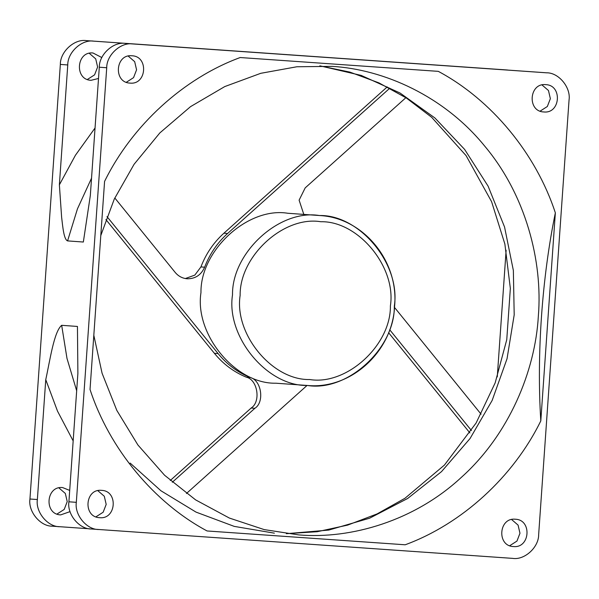 <?xml version="1.0" encoding="UTF-8"?>
<svg xmlns="http://www.w3.org/2000/svg" width="599" height="599" viewBox="0 0 599 599"><rect width="100%" height="100%" fill="white"/><g stroke="black" fill="none" stroke-linecap="round" stroke-linejoin="round"><path stroke-width="0.9" d="M185.331 278.542L194.825 275.113L200.927 266.929L204.633 267.191C201.174 274.971 195.364 278.834 187.21 278.782L187.18 278.775M187.21 278.782C182.395 278.363 178.397 276.251 175.215 272.455L114.791 197.969M288.097 213.281L287.82 213.266C248.053 206.67 200.291 250.3 200.964 292.597C194.413 334.384 235.639 384.221 275.937 383.21L307.332 385.464M543.825 111.953C560.537 113.877 562.551 85.065 545.734 84.646C529.014 82.722 527 111.534 543.825 111.953L543.825 111.953M540.133 111.122L547.336 106.502L550.361 98.678L548.467 90.524L542.005 84.946M99.651 517.678C116.363 519.595 118.377 490.783 101.56 490.364L101.56 490.364C84.841 488.447 82.827 517.259 99.651 517.678L99.629 517.678M95.952 516.84L103.163 512.22L106.188 504.395L104.293 496.249L97.832 490.671M130.035 83.096C146.755 85.013 148.769 56.201 131.945 55.782C115.233 53.858 113.218 82.677 130.035 83.096L130.013 83.089M126.344 82.258L133.555 77.638L136.572 69.813L134.685 61.667L128.216 56.081M513.433 546.543C530.145 548.459 532.167 519.647 515.342 519.228C498.63 517.311 496.616 546.123 513.433 546.543L513.433 546.543M509.742 545.704L516.952 541.084L519.969 533.26L518.083 525.113L511.613 519.528M58.867 487.878L65.336 493.456L67.223 501.61L64.205 509.435L56.995 514.054M70.061 511.621L60.686 514.885C43.869 514.466 45.883 485.654 62.596 487.571L69.709 490.416M89.258 53.296L95.72 58.874L97.615 67.021L94.59 74.845L87.387 79.472M98.513 78.476L91.078 80.303C74.261 79.884 76.275 51.072 92.987 52.989L101.845 57.556M100.789 235.564L114.282 199.078L134.094 164.268L159.836 132.926L190.542 106.637L224.76 86.578L260.767 73.31L296.887 66.759L332.041 66.369M331.651 66.339C384.011 69.237 444.248 96.327 484.591 145.969C525.757 194.855 542.904 261.299 538.344 316.19C535.221 371.178 508.993 434.597 461.425 477.298C414.56 520.86 351.141 539.317 298.886 534.914L264.166 529.591L229.365 518.053L195.611 499.88L164.59 475.262L137.905 444.982L116.82 410.405L102.077 373.237L93.818 335.283M555.348 212.855C535.948 153.539 491.487 99.793 438.296 71.356L240.192 57.534C183.556 78.319 132.05 125.371 104.578 181.407L90.03 389.47C109.43 448.778 153.891 502.524 207.089 530.969L405.186 544.783C461.822 524.005 513.336 476.954 540.8 420.91C536.599 354.638 542.02 277.607 555.348 212.855L540.8 420.91M539.227 72.284L352.317 59.204M352.953 59.256L393.588 62.116M509.232 70.188L393.461 62.056M207.808 49.163L125.356 43.413C113.428 41.436 99.097 54.524 99.299 67.215L90.322 195.559L83.343 242.026L67.575 240.903C63.838 239.488 62.76 226.766 61.622 217.212L59.376 184.829L75.422 155.268L95.046 127.991M207.95 49.118L93.818 41.151C81.883 39.175 67.56 52.263 67.762 64.954L59.376 184.829M73.168 440.901L57.526 411.169L45.756 379.661C50.046 360.111 54.015 331.569 61.675 325.317L77.443 326.448L77.885 373.454L68.907 501.797C66.946 514.331 79.308 529.284 91.4 528.984L512.609 558.373C524.537 560.357 538.86 547.269 538.658 534.578L569.05 99.996C571.019 87.454 558.65 72.509 546.558 72.808L132.776 43.944C120.848 41.967 106.517 55.056 106.719 67.747L76.328 502.329C74.366 514.863 86.735 529.816 98.82 529.516L91.4 528.984M89.768 528.812L52.442 526.192C40.35 526.491 27.981 511.546 29.95 499.004L60.342 64.422C60.14 51.731 74.463 38.643 86.391 40.627L507.645 70.023M45.756 379.661L37.37 499.536C35.401 512.078 47.77 527.023 59.863 526.723L52.442 526.192M200.927 266.929C205.966 253.736 213.626 242.505 223.899 233.221L387.224 86.907M170.281 480.48L251.146 408.046C261.119 401.832 257.652 379.594 246.339 377.19C233.805 371.994 223.157 364.035 214.39 353.313L105.896 219.556M469.901 432.942L388.586 332.692M506.125 250.217L497.267 376.928M405.186 544.783L207.089 530.969M539.182 72.277L546.602 72.808L539.137 72.277M286.322 533.664L317.178 531.725L347.63 525.113L377.093 513.912L404.984 498.263L444.428 465.071L476.108 423.014L495.148 382.926L506.754 339.715L510.348 288.411L504.867 244.01L491.592 201.668L466.089 155.628L431.654 117.284L406.377 98.026L378.942 82.887L349.906 72.112L319.814 65.845M405.875 97.697L305.183 187.899L299.111 200.148L303.813 214.412M204.633 267.191C209.672 254.006 217.332 242.767 227.605 233.49L389.762 88.225M246.339 377.19L250.045 377.46C237.518 372.256 226.864 364.297 218.096 353.575L106.981 216.583M172.31 482.255L254.852 408.308L251.146 408.046M307.07 385.442L186.431 493.509M471.45 430.554L389.694 329.75M394.516 307.444L481.087 414.186M250.045 377.46C261.366 379.863 264.825 402.101 254.852 408.308M274.379 533.162L234.261 526.394L196.023 512.108L160.936 490.768L130.155 463.079M319.357 215.52C359.655 214.517 400.881 264.354 394.322 306.141C395.003 348.431 347.233 392.06 307.474 385.471C267.176 386.475 225.95 336.645 232.509 294.85C231.828 252.561 279.591 208.931 319.357 215.52L287.962 213.274M320.787 221.727C283.866 215.603 239.51 256.117 240.139 295.389C234.052 334.19 272.335 380.47 309.75 379.534C346.679 385.651 391.027 345.144 390.398 305.872C396.486 267.064 358.202 220.791 320.787 221.727M319.956 65.845L361.242 75.414L400.012 92.995L434.889 117.951L464.607 149.391L488.118 186.184L504.56 227.021L513.358 270.441L514.197 314.872L507.039 358.734L492.146 400.454L470.05 438.528L441.538 471.6L407.642 498.488L369.568 518.225L328.686 530.093L286.457 533.679M67.575 240.903L77.451 208.864L91.542 178.173M76.672 390.765L66.991 358.412L61.675 325.317M37.37 499.536L29.95 499.004M68.907 501.797L76.328 502.329M99.299 67.215L106.719 67.747M67.762 64.954L60.342 64.422M93.818 41.151L86.391 40.627M125.356 43.413L132.776 43.944M507.6 70.016L500.18 69.484M227.605 233.49L223.899 233.221M218.096 353.575L214.39 353.313M307.474 385.471C350.887 389.672 392.6 351.516 394.614 306.134C398.897 260.984 362.994 217.482 319.499 215.535"/></g></svg>
